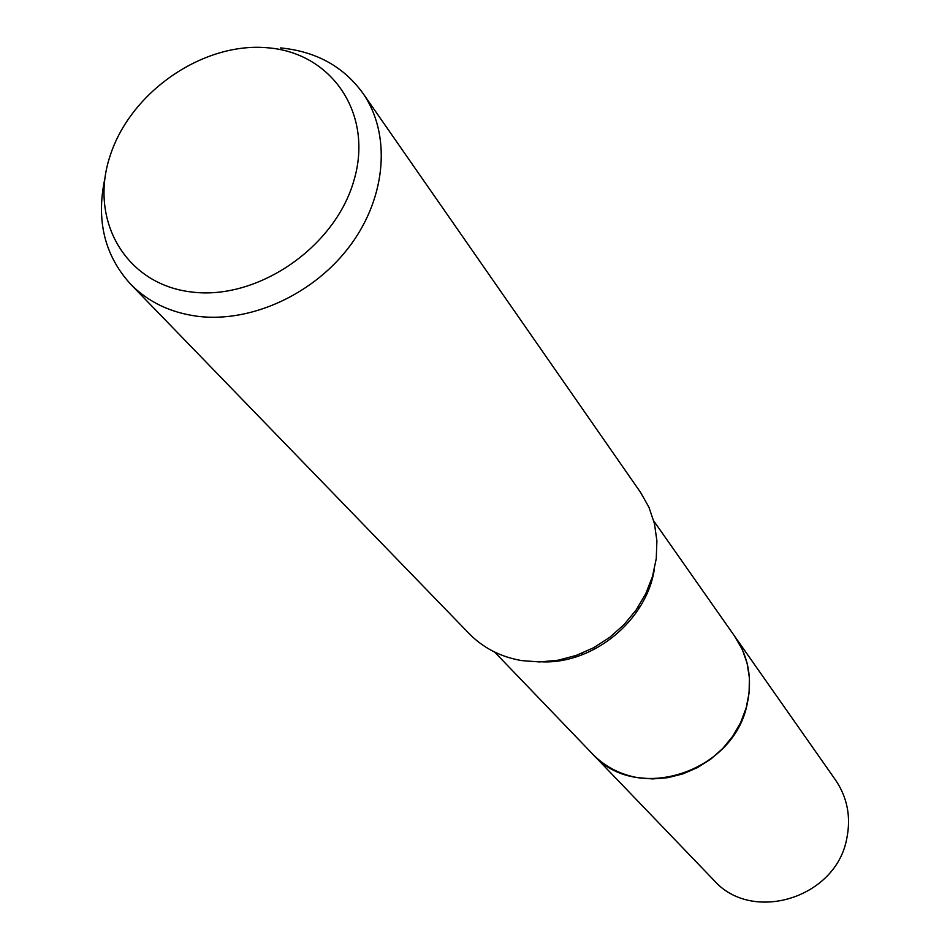 <?xml version="1.0" encoding="UTF-8"?>
<svg xmlns="http://www.w3.org/2000/svg" width="950" height="950" viewBox="0 0 950 950"><rect width="100%" height="100%" fill="white"/><g stroke="black" fill="none" stroke-linecap="round" stroke-linejoin="round"><path stroke-width="1.43" d="M654.206 570.095C646.024 620.647 593.869 663.575 542.699 661.877M734.409 635.883L742.259 649.396L747.092 663.219L749.396 677.861L749.087 692.93L746.166 707.952L740.691 722.487L732.842 736.107L722.831 748.398L710.956 758.979L697.573 767.553L683.086 773.834L667.921 777.67L652.555 778.941L637.438 777.611C619.673 774.333 604.734 766.472 592.622 754.051L591.838 753.231M280.499 47.916C315.934 51.359 343.366 66.417 362.805 93.1L640.644 492.527L648.957 507.288L654.431 523.545L656.901 540.823L656.26 558.648L652.496 576.472L645.715 593.762L636.108 610.019L623.948 624.72L609.603 637.438L593.501 647.793L576.128 655.453L558.018 660.226L539.707 661.948L521.74 660.606C500.816 656.996 483.301 648.019 469.181 633.65L130.637 284.192C104.559 255.526 95.974 220.305 104.88 178.541M362.805 93.1C391.032 133.451 386.745 195.795 350.823 244.708C314.984 293.645 251.584 323.048 197.683 316.314C170.477 312.704 148.141 301.993 130.637 284.192M267.259 47.749C331.942 52.547 373.908 114.131 353.827 180.844C334.744 247.641 257.212 300.568 191.52 291.994C125.531 284.406 88.718 219.913 110.058 156.014C130.447 91.996 202.837 41.99 267.259 47.749M581.352 655.072L582.457 653.042M637.889 607.418L640.086 606.717M592.61 754.051C635.764 803.783 733.756 772.908 747.139 704.223C752.602 679.262 748.576 656.783 735.062 636.809L835.549 780.033C847.436 797.596 851.164 817.178 846.723 838.791C835.941 898.189 751.889 923.851 713.842 880.211L494.594 652.033M735.051 636.809L653.79 521.004"/></g></svg>
